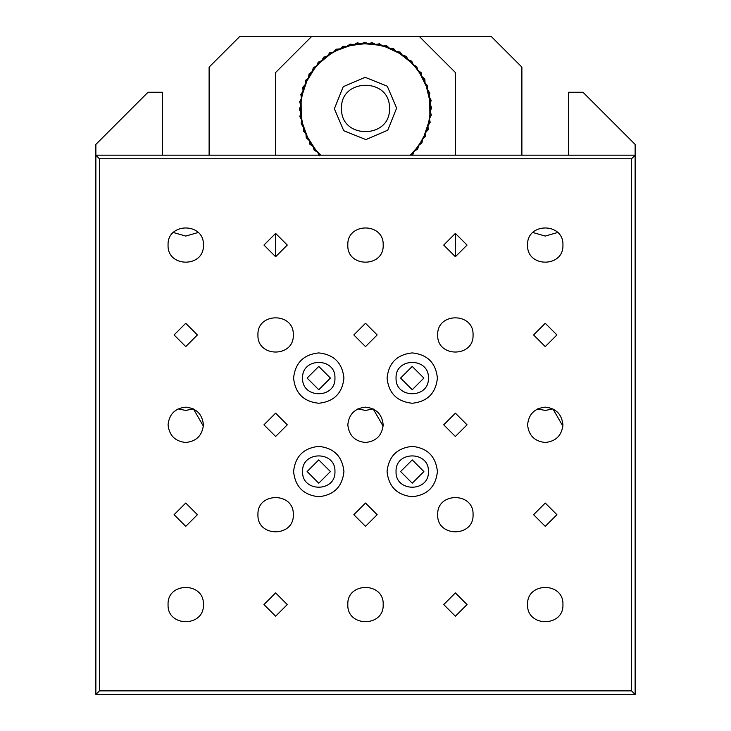 <?xml version="1.0" encoding="UTF-8"?>
<svg xmlns="http://www.w3.org/2000/svg" width="731" height="731" viewBox="0 0 731 731"><rect width="100%" height="100%" fill="white"/><g stroke="black" fill="none" stroke-linecap="round" stroke-linejoin="round"><path stroke-width="1.1" d="M521.888 155.191L521.888 67.106L491.323 36.55L239.677 36.55L209.112 67.106L209.112 155.191M198.174 232.495L185.747 236.076L173.311 232.495M162.373 155.191L162.373 92.27L148 92.27L95.871 144.4L95.871 155.191L635.129 155.191L635.129 144.4L583 92.27L568.627 92.27L568.627 155.191M557.689 232.495L545.253 236.076L532.826 232.495M287.274 604.574L275.624 616.224L263.964 604.574L275.624 592.914L287.274 604.574M467.036 604.574L455.376 616.224L443.726 604.574L455.376 592.914L467.036 604.574M383.181 604.574C384.15 627.372 346.85 627.372 347.819 604.574C346.85 581.775 384.15 581.775 383.181 604.574M203.419 604.574C204.397 627.372 167.097 627.372 168.066 604.574C167.097 581.775 204.397 581.775 203.419 604.574M562.934 604.574C563.903 627.372 526.603 627.372 527.581 604.574C526.603 581.775 563.903 581.775 562.934 604.574M99.462 158.782L631.538 158.782L631.538 690.859L99.462 690.859L99.462 158.782L95.871 155.191L95.871 694.45L635.129 694.45L635.129 155.191L631.538 158.782M443.726 424.821L455.376 413.161L467.036 424.821L455.376 436.471L443.726 424.821M263.964 245.068L275.624 233.408L287.274 245.068L275.624 256.718L263.964 245.068M533.603 334.944L545.253 323.285L556.912 334.944L545.253 346.595L533.603 334.944M353.841 334.944L365.5 323.285L377.159 334.944L365.5 346.595L353.841 334.944M174.088 334.944L185.747 323.285L197.397 334.944L185.747 346.595L174.088 334.944M174.088 514.697L185.747 503.038L197.397 514.697L185.747 526.347L174.088 514.697M353.841 514.697L365.5 503.038L377.159 514.697L365.5 526.347L353.841 514.697M533.603 514.697L545.253 503.038L556.912 514.697L545.253 526.347L533.603 514.697M263.964 424.821L275.624 413.161L287.274 424.821L275.624 436.471L263.964 424.821M443.726 245.068L455.376 233.408L467.036 245.068L455.376 256.718L443.726 245.068M437.705 514.697C436.727 491.899 474.026 491.899 473.058 514.697C474.026 537.486 436.727 537.486 437.705 514.697M257.942 514.697C256.974 491.899 294.273 491.899 293.295 514.697C294.273 537.486 256.974 537.486 257.942 514.697M527.581 424.821C528.705 414.157 534.589 408.263 545.253 407.14C555.916 408.263 561.81 414.157 562.934 424.821C561.81 435.475 555.916 441.369 545.253 442.493C534.589 441.369 528.705 435.475 527.581 424.821M347.819 245.068C346.85 222.27 384.15 222.27 383.181 245.068C384.15 267.857 346.85 267.857 347.819 245.068M168.066 424.821C169.19 414.157 175.084 408.263 185.747 407.14C196.411 408.263 202.295 414.157 203.419 424.821C202.295 435.475 196.411 441.369 185.747 442.493C175.084 441.369 169.19 435.475 168.066 424.821M168.066 245.068C167.097 222.27 204.397 222.27 203.419 245.068C204.397 267.857 167.097 267.857 168.066 245.068M347.819 424.821C348.943 414.157 354.837 408.263 365.5 407.14C376.163 408.263 382.057 414.157 383.181 424.821C382.057 435.475 376.163 441.369 365.5 442.493C354.837 441.369 348.943 435.475 347.819 424.821M527.581 245.068C526.603 222.27 563.903 222.27 562.934 245.068C563.903 267.857 526.603 267.857 527.581 245.068M257.942 334.944C256.974 312.146 294.273 312.146 293.295 334.944C294.273 357.733 256.974 357.733 257.942 334.944M437.705 334.944C436.727 312.146 474.026 312.146 473.058 334.944C474.026 357.733 436.727 357.733 437.705 334.944M387.074 378.082C388.673 362.905 397.061 354.517 412.238 352.918C427.416 354.517 435.804 362.905 437.403 378.082C435.804 393.26 427.416 401.648 412.238 403.247C397.061 401.648 388.673 393.26 387.074 378.082M293.597 471.559C295.196 456.382 303.584 447.993 318.762 446.385C333.939 447.993 342.327 456.382 343.926 471.559C342.327 486.727 333.939 495.115 318.762 496.724C303.584 495.115 295.196 486.727 293.597 471.559M293.597 378.082C295.196 362.905 303.584 354.517 318.762 352.918C333.939 354.517 342.327 362.905 343.926 378.082C342.327 393.26 333.939 401.648 318.762 403.247C303.584 401.648 295.196 393.26 293.597 378.082M387.074 471.559C388.673 456.382 397.061 447.993 412.238 446.385C427.416 447.993 435.804 456.382 437.403 471.559C435.804 486.727 427.416 495.115 412.238 496.724C397.061 495.115 388.673 486.727 387.074 471.559M545.253 442.493L546.441 442.456M562.879 426.146L552.919 408.894L545.253 410.438L537.587 408.894M185.747 442.493L186.935 442.456M203.373 426.146L193.413 408.894L185.747 410.438L178.081 408.894M365.5 442.493L366.688 442.456M383.126 426.146L373.166 408.894L365.5 410.438L357.834 408.894M396.056 378.082C395.169 357.221 429.298 357.221 428.412 378.082C429.298 398.943 395.169 398.943 396.056 378.082M423.889 378.082L412.238 366.432L400.579 378.082L412.238 389.742L423.889 378.082M302.588 471.559C301.702 450.698 335.831 450.698 334.944 471.559C335.831 492.42 301.702 492.42 302.588 471.559M330.421 471.559L318.762 459.9L307.111 471.559L318.762 483.209L330.421 471.559M423.889 471.559L412.238 459.9L400.579 471.559L412.238 483.209L423.889 471.559M302.588 378.082C301.702 357.221 335.831 357.221 334.944 378.082C335.831 398.943 301.702 398.943 302.588 378.082M330.421 378.082L318.762 366.432L307.111 378.082L318.762 389.742L330.421 378.082M396.056 471.559C395.169 450.698 429.298 450.698 428.412 471.559C429.298 492.42 395.169 492.42 396.056 471.559M631.538 690.859L635.129 694.45M99.462 690.859L95.871 694.45M275.624 155.191L275.624 72.497L311.57 36.55M419.43 36.55L455.376 72.497L455.376 155.191M275.624 233.408L275.624 256.718M455.376 256.718L455.376 233.408M396.631 108.097L387.768 130.209L365.856 139.584L343.744 130.721L334.369 108.809L343.744 130.721L365.856 139.584L387.768 130.209L396.631 108.097L387.256 86.185L365.144 77.322L343.232 86.687L334.369 108.809L343.232 86.687L365.144 77.322L387.256 86.185L396.631 108.097M319.264 155.758L320.269 154.734L320.735 155.191L315.372 149.38L307.523 137.2L302.579 123.576L301.282 116.439L301.117 101.947L302.25 94.774L306.874 81.05L314.449 68.687L319.219 63.222L330.439 54.057L336.753 50.476L350.377 45.532L364.76 43.741L379.17 45.203L386.169 47.131L399.3 53.262L410.731 62.172L415.628 67.526L419.896 73.392L426.328 86.377L429.718 100.467L429.883 114.959L428.75 122.123L424.126 135.856L420.681 142.253L416.551 148.21L410.255 155.191M431.646 107.695L430.166 104.113L430.203 107.704L431.646 107.695L430.248 111.304L430.203 107.704M429.883 114.959L429.526 118.532L431.317 115.105L429.883 114.959L430.248 111.377L431.317 115.105M431.144 100.293L429.271 96.903L429.718 100.467L431.162 100.439L430.157 104.04L429.718 100.467M428.75 122.123L427.991 125.641L430.157 122.433L428.75 122.123L429.508 118.614L430.157 122.433M429.819 92.992L427.58 89.831L428.421 93.33L429.855 93.139L429.261 96.821L428.421 93.33M426.822 129.122L425.67 132.53L428.138 129.716L426.822 129.122L427.973 125.714L428.183 129.579M427.681 85.883L425.104 82.996L426.328 86.377L427.736 86.03L427.553 89.758L426.328 86.377M424.126 135.856L422.6 139.109L425.424 136.469L424.126 135.856L425.643 132.603L425.424 136.469M424.766 79.067L421.878 76.481L423.477 79.706L424.83 79.195L425.076 82.923L423.477 79.706M420.681 142.253L418.808 145.314L421.915 143.002L420.681 142.253L422.564 139.182L421.915 143.002M421.102 72.616L417.949 70.377L419.896 73.392L421.102 72.616L421.842 76.417L419.896 73.392M416.551 148.21L414.349 151.052L417.602 149.215L416.551 148.21L418.762 145.378L417.684 149.097M416.743 66.612L413.353 64.739L415.628 67.526L416.743 66.612L417.904 70.313L415.628 67.526M411.772 155.191L412.805 154.689L411.781 153.684L410.31 155.191M412.805 154.689L414.294 151.107L411.781 153.684M411.736 61.139L408.154 59.659L410.731 62.172L411.736 61.139L413.298 64.684L410.731 62.172M406.144 56.26L402.425 55.19L405.266 57.402L406.262 56.351L408.099 59.604L405.266 57.402M400.049 52.038L396.229 51.389L399.3 53.262L400.049 52.038L402.361 55.145L399.3 53.262M393.516 48.529L389.65 48.31L392.903 49.827L393.516 48.529L396.165 51.353L392.903 49.827M386.626 45.77L382.761 45.98L386.169 47.131L386.772 45.815L389.577 48.283L386.169 47.131M379.48 43.796L375.661 44.445L379.17 45.203L379.617 43.823L382.688 45.962L379.17 45.203M372.152 42.636L368.433 43.705L372.006 44.07L372.152 42.636L375.579 44.427L372.006 44.07M364.742 42.307L361.16 43.787L364.76 43.741L364.742 42.307L368.351 43.705L364.76 43.741M357.34 42.809L353.95 44.682L357.514 44.235L357.34 42.809L361.087 43.787L357.514 44.235M350.039 44.134L346.878 46.373L350.377 45.532L350.186 44.098L353.868 44.692L350.377 45.532M342.94 46.272L340.043 48.849L343.424 47.625L343.077 46.217L346.805 46.391L343.424 47.625M336.114 49.187L333.537 52.075L336.753 50.476L336.114 49.187L339.979 48.876L336.753 50.476M329.663 52.851L327.424 56.004L330.439 54.057L329.663 52.851L333.464 52.111L330.439 54.057M323.669 57.21L321.786 60.6L324.573 58.325L323.778 57.119L327.36 56.049L324.573 58.325M320.269 154.734L317.702 152.222L319.164 155.657M318.195 62.217L316.706 65.79L319.219 63.222L318.195 62.217L321.731 60.655L319.219 63.222M315.372 149.38L313.096 146.593L314.166 150.175L315.372 149.38L317.647 152.167L314.257 150.284M313.316 67.809L312.238 71.528L314.449 68.687L313.398 67.691L316.651 65.854L314.449 68.687M311.104 143.504L309.158 140.489L309.898 144.29L311.104 143.504L313.051 146.529L309.898 144.29M309.085 73.904L308.436 77.724L310.319 74.653L309.085 73.904L312.192 71.592L310.319 74.653M307.523 137.2L305.923 133.974L306.234 137.839L307.523 137.2L309.122 140.416L306.234 137.839M305.576 80.437L305.357 84.303L306.874 81.05L305.64 80.3L308.4 77.788L306.874 81.05M304.672 130.529L303.447 127.148L303.264 130.876L304.672 130.529L305.896 133.901L303.319 131.013M302.817 87.327L303.027 91.192L304.178 87.784L302.862 87.181L305.33 84.376L304.178 87.784M302.579 123.576L301.739 120.076L301.145 123.767L302.579 123.576L303.42 127.075L301.181 123.914M300.843 94.473L301.492 98.292L302.25 94.774L300.843 94.473L303.009 91.265L302.25 94.774M301.282 116.439L300.843 112.866L299.838 116.467L301.282 116.439L301.729 120.003L299.856 116.613M299.683 101.801L300.752 105.52L301.117 101.947L299.683 101.801L301.474 98.365L301.117 101.947M300.797 109.193L300.752 105.602L299.354 109.211L300.797 109.193L300.834 112.793L299.354 109.211M389.44 108.179C391.112 139.036 340.6 139.612 341.56 108.727C339.888 77.87 390.4 77.285 389.44 108.179"/></g></svg>
